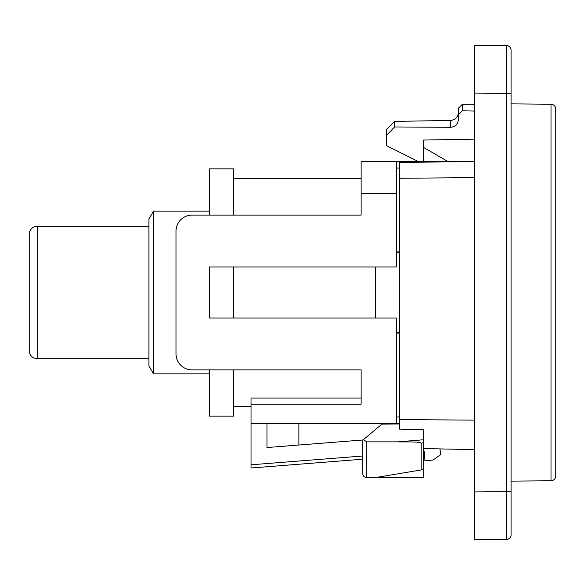 <?xml version="1.0" encoding="UTF-8"?>
<svg xmlns="http://www.w3.org/2000/svg" width="585" height="585" viewBox="0 0 585 585"><rect width="100%" height="100%" fill="white"/><g stroke="black" fill="none" stroke-linecap="round" stroke-linejoin="round"><path stroke-width="0.88" d="M209.54 369.881L209.54 416.147L233.466 416.147L233.466 369.881M233.466 215.119L233.466 168.853L209.54 168.853L209.54 215.119M153.511 211.134L148.912 219.112L148.912 365.888L153.511 373.866L153.511 211.134L209.54 211.134M37.228 226.285A7.978 7.978 0 0 0 29.25 234.263L29.25 350.737C29.725 355.578 32.38 358.239 37.228 358.715L37.228 226.285L148.912 226.285M29.25 252.61L29.25 332.39M233.466 266.972L233.466 318.028M251.016 404.184L251.016 398.041L361.106 398.041L361.106 369.881L361.106 404.184L251.016 404.184L251.016 423.328L399.394 423.328L396.206 423.328L396.206 318.028L209.54 318.028L209.54 266.972L396.206 266.972L396.206 161.672L361.106 161.672L361.106 193.584L396.206 193.584M251.016 468L251.016 464.797L251.016 468L362.7 459.21M298.884 423.328L298.884 445.031M363.029 439.978L266.972 447.54L266.972 423.328M209.54 318.028L209.54 266.972M361.106 193.584L361.106 215.119L191.99 215.119A15.956 15.956 0 0 0 176.034 231.075L176.034 353.925A15.956 15.956 0 0 0 191.99 369.881L361.106 369.881M366.685 441.858L363.482 439.598L362.7 440.256L362.7 473.587C362.919 475.993 364.25 477.323 366.685 477.572L366.685 441.858L397.442 441.858C407.182 442.041 419.84 441.514 421.171 443.211L423.328 442.706L423.328 429.675L399.394 429.105L399.394 162.33L474.384 161.672L396.206 161.672M448.198 161.672L423.328 147.31L423.328 161.672M375.46 266.972L375.46 318.028M423.328 454.443L424.425 454.355M423.328 448.556L474.384 449.624L440 448.907L440.468 454.874L432.878 460.088L424.922 460.717L424.169 451.174L423.328 451.24M251.016 423.328L251.016 464.797L362.7 456.007M423.328 147.31L423.328 140.049L474.384 139.164M362.7 473.587L363.088 475.298M365.208 477.287L423.328 477.572L423.328 469.594L375.46 477.572M421.171 443.211L421.171 469.952L423.328 469.594L423.328 439.774A3412.817 3412.817 -4.6 0 1 397.442 441.858M399.394 423.979L381.917 424.132L363.482 439.598M399.394 178.279L474.384 177.628M399.394 419.606L474.384 420.118M555.75 475.985L555.75 109.015C555.443 106.097 553.863 104.503 551.004 104.225L551.004 480.775C553.863 480.497 555.443 478.903 555.75 475.985M462.413 110.784L462.413 104.24L458.428 108.225L458.428 114.821L462.413 110.784L474.384 111.07M458.428 114.821L458.428 119.208C458.033 124.093 455.415 126.799 450.589 127.311L394.604 126.967L394.604 121.402L450.589 120.43C455.32 119.932 457.931 117.278 458.428 112.452M418.538 161.672L386.634 145.716L386.634 135.179L394.604 126.967M394.604 121.402L386.634 129.519L386.634 135.179M511.078 534.734A4.79 4.79 0 0 1 506.332 539.516A4.79 4.79 0 0 0 511.078 534.734L511.078 491.656L474.384 491.934L474.384 539.794L506.332 539.516L474.384 539.794M474.384 491.934L474.384 93.066L506.332 93.344L506.332 539.516M511.078 491.656L511.078 50.266A4.79 4.79 0 0 0 506.332 45.484L474.384 45.206L474.384 93.066M474.384 197.467L474.384 195.661M474.384 45.206L506.332 45.484L506.332 93.344L511.078 93.344M399.394 416.944L396.206 416.944M396.206 333.955L399.394 333.955M396.206 168.056L399.394 168.056M399.394 251.045L396.206 251.045M450.589 127.311L450.589 120.43M153.511 373.866L209.54 373.866M37.228 358.715L148.912 358.715M233.466 178.425L361.106 178.425M233.466 406.575L251.016 406.575M396.206 252.647L399.394 252.647M399.394 332.353L396.206 332.353M551.004 104.225L511.078 103.874M551.004 480.775L511.078 481.126M474.384 104.24L462.413 104.24"/></g></svg>
